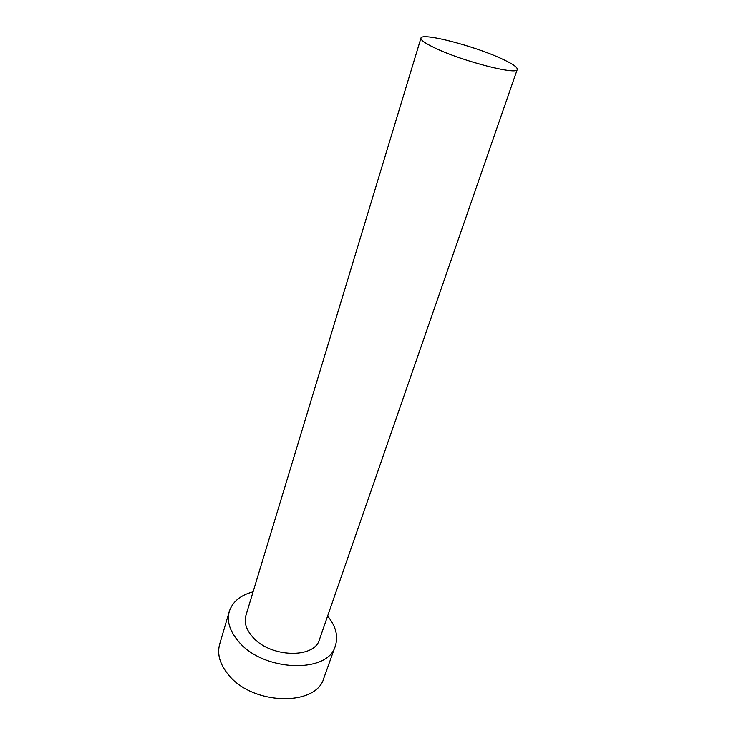 <?xml version="1.0" encoding="UTF-8"?>
<svg xmlns="http://www.w3.org/2000/svg" width="736" height="736" viewBox="0 0 736 736"><rect width="100%" height="100%" fill="white"/><g stroke="black" fill="none" stroke-linecap="round" stroke-linejoin="round"><path stroke-width="1.1" d="M435.004 47.996C462.466 61.29 517.868 75.486 517.288 69.405C517.564 67.188 512.238 63.572 501.308 58.576C473.699 45.733 421.553 32.228 420.946 38.097C420.56 40.048 425.242 43.35 435.004 47.996M420.946 38.097L245.87 615.6C243.966 622.417 246.146 629.446 252.411 636.704C269.753 657.671 314.612 659.024 319.479 639.51L517.288 69.405M253.083 591.808C240.47 595.166 232.539 601.717 229.282 611.469C226.651 621.074 229.706 631.037 238.446 641.36C263.203 671.876 328.357 673.882 335.331 645.923C338.422 636.125 335.855 626.161 327.63 616.032M229.282 611.469L219.659 644.221C216.954 654.074 219.852 664.222 228.344 674.645C252.384 705.484 316.572 706.716 323.858 678.077L335.331 645.923"/></g></svg>
